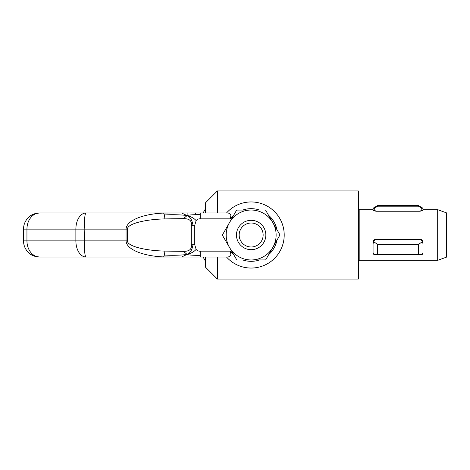 <?xml version="1.0" encoding="UTF-8"?>
<svg xmlns="http://www.w3.org/2000/svg" width="470" height="470" viewBox="0 0 470 470"><rect width="100%" height="100%" fill="white"/><g stroke="black" fill="none" stroke-linecap="round" stroke-linejoin="round"><path stroke-width="0.7" d="M251.156 249.688A14.688 14.688 0 0 0 265.844 235A14.688 14.688 0 0 0 251.156 220.312A14.688 14.688 0 0 0 236.469 235A14.688 14.688 0 0 0 251.156 249.688M251.156 246.985A11.985 11.985 0 0 1 239.171 235A11.985 11.985 0 0 1 251.156 223.015A11.985 11.985 0 0 1 263.141 235A11.985 11.985 0 0 1 251.156 246.985M272.735 222.439L265.48 209.978L251.062 210.031A24.969 24.969 0 0 1 272.823 247.408L279.985 234.894L272.735 222.439M251.062 210.031L236.651 210.084L229.489 222.592L222.328 235.106L229.577 247.561L236.833 260.022L265.662 259.916L272.823 247.408A24.969 24.969 0 0 1 229.577 247.561A24.969 24.969 0 0 1 251.062 210.031M226.522 212.969A33.047 33.047 0 0 1 284.203 235A33.047 33.047 0 0 1 226.522 257.031M233.643 215.336A26.332 26.332 0 0 0 230.365 218.844L230.946 214.69L228.338 212.969L181.555 212.969L187.119 212.969L187.119 215.595L187.119 212.969L189.569 212.969L187.119 212.969M276.942 229.666A26.332 26.332 0 0 0 268.523 215.207M259.428 210.002A26.332 26.332 0 0 0 242.702 210.061M230.365 218.844L200.232 218.844C198.716 218.679 197.353 219.261 196.131 220.583L194.756 225.236L194.756 244.764L196.131 249.411C194.04 251.744 191.026 253.4 187.089 254.393C188.717 255.093 193.1 255.398 200.232 255.31L200.232 257.031L228.338 257.031L230.946 255.31L230.365 251.156A26.332 26.332 0 0 0 233.79 254.793M242.884 259.998A26.332 26.332 0 0 0 259.61 259.939M268.67 254.664A26.332 26.332 0 0 0 276.983 240.147M200.232 218.844L200.232 214.69C193.094 214.602 188.717 214.908 187.089 215.607L183.4 218.644L164.823 218.908C144.12 219.396 127.088 224.049 127.446 229.125L75.87 229.125C75.917 224.695 76.904 220.882 78.837 217.698C80.834 214.62 83.225 213.039 86.004 212.969C85.505 213.039 85.076 214.62 84.712 217.698L84.177 229.125L84.712 252.302C85.076 255.38 85.505 256.961 86.004 257.031L39.656 257.031C35.767 256.984 32.312 255.733 29.293 253.271L28.229 252.302C25.151 249.118 23.57 245.305 23.5 240.875L26.943 240.875C26.996 245.305 28.241 249.118 30.668 252.302C33.17 255.38 36.166 256.961 39.656 257.031C35.767 256.984 32.312 255.733 29.293 253.271L28.229 252.302C25.151 249.118 23.57 245.305 23.5 240.875L23.5 229.125C23.57 224.695 25.151 220.882 28.229 217.698L29.293 216.729C32.312 214.267 35.767 213.016 39.656 212.969L181.555 212.969L187.089 215.607C191.026 216.594 194.04 218.256 196.131 220.583M23.5 229.125C23.57 224.695 25.151 220.882 28.229 217.698L29.293 216.729C32.312 214.267 35.767 213.016 39.656 212.969C36.166 213.039 33.17 214.62 30.668 217.698C28.241 220.882 26.996 224.695 26.943 229.125L26.943 240.875L75.87 240.875L75.87 229.125L23.5 229.125M189.569 257.031L203.081 257.031L205.625 261.438M187.119 257.031L86.004 257.031C83.225 256.961 80.834 255.38 78.837 252.302C76.904 249.118 75.917 245.305 75.87 240.875L126.054 240.875L126.054 229.125C126.242 224.695 130.355 220.882 138.397 217.698C145.383 215.078 153.731 213.539 163.431 213.075L181.555 212.969L187.089 215.607C184.187 214.996 173.383 214.32 164.365 214.99A5.875 1.392 88.4 0 1 164.823 218.908M194.756 244.764L193 244.764C192.036 250.116 190.062 253.324 187.089 254.393L181.555 257.031L163.431 256.925C153.731 256.461 145.383 254.922 138.397 252.302C130.355 249.118 126.242 245.305 126.054 240.875L127.446 240.875C127.088 245.951 144.12 250.604 164.823 251.092L183.406 251.35C189.345 251.427 191.966 249.229 191.272 244.764L191.272 225.236L194.756 225.236M200.232 255.31L200.232 251.156L230.365 251.156M193 244.764L191.272 244.764M200.232 214.69L200.232 212.969M187.089 215.607C190.068 216.676 192.036 219.884 193 225.236M191.272 225.236C191.977 220.771 189.351 218.574 183.4 218.644M164.823 251.092A5.875 1.392 91.6 0 1 164.365 255.01C173.377 255.68 184.175 255.004 187.089 254.393L183.406 251.35M200.232 257.031L181.555 257.031M196.131 249.411C197.353 250.739 198.716 251.321 200.232 251.156M195.491 214.69L195.491 212.969L189.569 212.969M195.491 212.969L203.081 212.969L205.625 208.562M161.486 213.174L163.431 213.075A5.875 1.392 88.4 0 1 164.365 214.99M94.905 212.969L55.519 212.969L94.905 212.969M168.654 257.031L108.981 257.031M94.905 257.031L55.519 257.031L94.905 257.031M437.688 209.667L446.5 212.869L446.5 257.131L437.688 260.333L437.688 209.667L423 209.667M373.062 209.667L359.844 209.667L359.844 260.333L437.688 260.333M205.625 257.031L205.625 267.312L217.375 279.062L358.375 279.062L358.375 190.938L217.375 190.938L205.625 202.688L205.625 212.969M423 208.228L423 208.727L422.272 208.797L423 208.727L423 208.228L418.494 205.625L377.569 205.625L377.569 206.201L373.791 208.797L373.062 208.727L373.062 208.228L377.569 205.625M373.791 241.792L377.569 244.388L418.494 244.388L418.494 254.411L373.791 254.411L373.062 252.59L373.062 243.683L373.791 241.792C374.508 240.246 375.442 239.447 376.588 239.4L419.475 239.4C420.621 239.447 421.555 240.246 422.272 241.792L423 243.683L423 252.59L422.272 254.411L418.494 254.411M377.569 244.388L377.569 254.411M418.494 244.388L422.272 241.792M373.062 251.855L373.062 243.683M373.062 242.955L373.062 242.232C373.127 240.887 373.797 239.947 375.084 239.4L420.979 239.4C422.266 239.947 422.935 240.887 423 242.232L423 243.683M423 242.955L423 251.855M420.979 254.411L375.084 254.411M373.062 208.228L373.062 208.727L373.791 208.797C374.508 210.349 375.442 211.142 376.588 211.195L419.475 211.195C420.621 211.142 421.555 210.349 422.272 208.797L418.494 206.201L418.494 205.625M423 208.727L423 210.354L420.062 211.247L376 211.247L373.062 210.354L373.062 208.727M418.494 206.201L377.569 206.201M217.375 190.938L217.375 212.969M217.375 257.031L217.375 279.062M164.365 255.01A5.875 1.392 91.6 0 1 163.431 256.925M127.446 229.125L127.446 240.875M29.299 253.271C30.744 255.087 34.193 256.344 39.656 257.031M29.299 216.729C30.744 214.913 34.193 213.656 39.656 212.969M359.844 209.667C359.303 209.855 358.816 209.367 358.375 208.198M359.844 260.333C359.209 260.204 358.716 260.697 358.375 261.802"/></g></svg>
